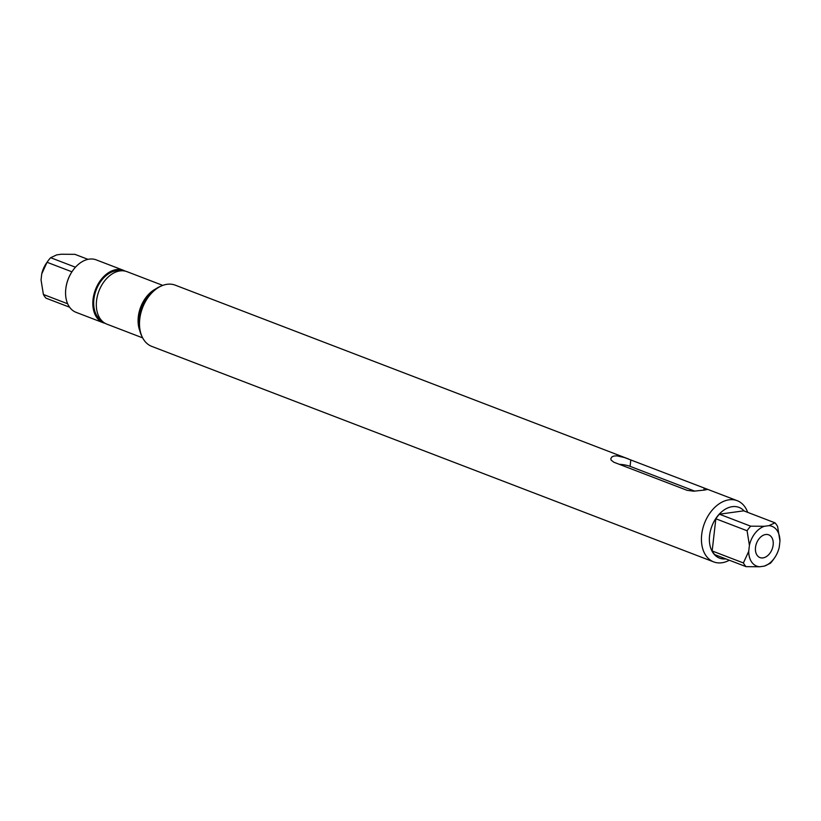 <?xml version="1.0" encoding="UTF-8"?>
<svg xmlns="http://www.w3.org/2000/svg" width="821" height="821" viewBox="0 0 821 821"><rect width="100%" height="100%" fill="white"/><g stroke="black" fill="none" stroke-linecap="round" stroke-linejoin="round"><path stroke-width="1.23" d="M67.661 303.78L43.39 294.472L41.05 279.93L41.738 273.886A21.315 14.593 -69 0 1 46.489 263.059L47.639 261.427A26.929 18.442 111 0 0 47.054 262.279L71.92 271.813A26.929 18.442 -69 0 1 72.494 270.961L72.741 270.622A28.099 19.242 111 0 0 72.135 271.515A28.099 19.242 111 0 0 65.824 288.643A28.099 19.242 111 0 0 76.086 312.339L103.343 322.797A28.099 19.242 111 0 0 105.139 323.341M75.45 267.215L50.645 257.712L56.69 254.879L61.257 254.243L74.937 254.346L87.97 259.344M50.645 257.712A26.929 18.442 111 0 0 47.639 261.427M43.39 294.472A26.929 18.442 111 0 0 46.038 298.177L69.611 307.218M41.738 273.886L47.054 262.279M755.515 547.422A12.182 8.333 -69 0 1 755.525 547.309A12.182 8.333 -69 0 1 758.522 539.5A12.182 8.333 -69 0 1 772.469 538.843A12.182 8.333 -69 0 1 765.552 557.079A12.182 8.333 -69 0 1 755.515 547.422M764.31 566.121A21.315 14.593 111 0 0 774.511 557.941A21.315 14.593 111 0 0 779.262 547.114L779.95 541.07A21.315 14.593 111 0 0 768.928 525.656L764.361 526.282A21.315 14.593 111 0 0 749.409 545.288L748.721 551.343A21.315 14.593 111 0 0 759.743 566.757L764.31 566.121L770.355 563.288A26.929 18.442 -69 0 0 773.361 559.573L774.511 557.941M719.432 514.203A26.929 18.442 111 0 0 715.84 518.769L747.079 530.756A26.929 18.442 -69 0 1 750.671 526.179L719.432 514.203L743.723 510.836L774.962 522.823A26.929 18.442 -69 0 1 777.61 526.528L779.95 541.07M712.166 550.963A26.929 18.442 111 0 0 714.824 554.668L746.063 566.654A26.929 18.442 -69 0 1 743.405 562.949L712.166 550.963L715.84 518.769M774.962 522.823L768.928 525.656M764.361 526.282L750.671 526.179M747.079 530.756L749.409 545.288M746.063 566.654L759.743 566.757M748.721 551.343L743.405 562.949M155.764 288.889A28.099 19.242 111 0 0 139.765 330.586M162.784 285.4L126.978 271.659A28.099 19.242 111 0 0 98.951 291.014A28.099 19.242 111 0 0 106.853 324.141L142.659 337.872M142.29 337.144L141.54 335.584A31.383 21.479 -69 0 1 160.423 286.355L162.014 285.698A32.789 22.444 111 0 0 139.765 319.061A32.789 22.444 111 0 0 142.29 337.144A32.789 22.444 111 0 0 151.772 346.39L713.706 561.903A32.789 22.444 -69 0 1 701.698 534.574A32.789 22.444 -69 0 1 737.186 500.677A32.789 22.444 -69 0 1 747.685 512.355M628.948 459.165L175.253 285.164A32.789 22.444 111 0 0 162.014 285.698M729.325 560.24A32.789 22.444 -69 0 1 713.706 561.903M704.131 488.002L624.401 457.513L616.91 455.85L613.892 456.045L611.861 456.938L610.814 458.672L611.091 460.068L613.841 462.223L687.156 490.342L693.745 491.184L704.551 490.055L707.394 489.449L704.131 488.002L703.884 490.147M744.195 511.021A27.165 18.596 111 0 0 723.64 510.272A27.165 18.596 111 0 0 709.59 535.477A27.165 18.596 111 0 0 725.836 558.896M139.149 327.21A27.637 18.914 -69 0 1 153.045 290.983M101.825 320.765A26.929 18.442 -69 0 1 96.19 289.957A26.929 18.442 -69 0 1 120.985 270.817M125.172 271.115A28.099 19.242 111 0 0 123.468 270.314A28.099 19.242 111 0 0 95.441 289.669A28.099 19.242 111 0 0 103.343 322.797M123.468 270.314L96.211 259.867A28.099 19.242 111 0 0 72.741 270.622M619.26 464.306A11.71 3.017 6.5 0 1 630.076 466.349L694.73 491.143M65.824 288.643L65.875 288.233A26.929 18.442 -69 0 1 71.92 271.813M773.156 544.98A12.182 8.333 -69 0 1 759.979 557.572A12.182 8.333 -69 0 1 756.552 543.215A12.182 8.333 -69 0 1 768.692 534.83A12.182 8.333 -69 0 1 773.156 544.98M630.076 466.349L630.805 459.883M705.239 488.423L737.186 500.677"/></g></svg>
